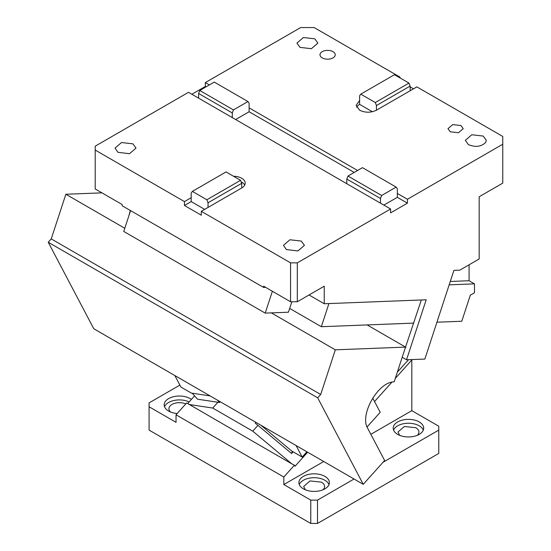 <?xml version="1.0" encoding="UTF-8"?>
<svg xmlns="http://www.w3.org/2000/svg" width="551" height="551" viewBox="0 0 551 551"><rect width="100%" height="100%" fill="white"/><g stroke="black" fill="none" stroke-linecap="round" stroke-linejoin="round"><path stroke-width="0.83" d="M382.993 462.303L438.768 430.104L438.768 426.212L411.817 410.66L411.817 359.961L411.184 359.596M374.549 401.541L391.864 382.229M395.281 378.42L411.817 359.961M307.63 452.213L295.026 466.277L294.448 465.175L291.947 463.949L252.757 431.164L257.944 425.372M179.881 385.101L149.087 402.877L149.087 406.769L176.038 422.328L176.038 414.8L283.82 477.028L294.448 465.175M283.82 477.028L283.82 484.556L323.733 461.511M370.844 434.312L411.817 410.66M317.507 500.115L310.771 500.115L310.771 523.45L317.507 523.45L317.507 500.115L354.052 479.012M283.82 484.556L310.771 500.115M303.36 488.833A15.242 8.802 0 0 0 319.973 490.741A15.242 8.802 0 0 0 329.381 482.614A15.242 8.802 0 0 0 324.918 476.388A15.242 8.802 0 0 0 308.305 474.48A15.242 8.802 0 0 0 298.897 482.614A15.242 8.802 0 0 0 303.36 488.833M397.67 434.381A15.242 8.802 0 0 0 414.283 436.289A15.242 8.802 0 0 0 423.691 428.161A15.242 8.802 0 0 0 419.228 421.935A15.242 8.802 0 0 0 402.616 420.027A15.242 8.802 0 0 0 393.207 428.161A15.242 8.802 0 0 0 397.67 434.381M438.768 430.104L438.768 453.439L317.507 523.45M310.771 523.45L149.087 430.104L149.087 406.769M191.404 399.399A15.242 8.802 0 0 0 190.185 398.6A15.242 8.802 0 0 0 173.572 396.692A15.242 8.802 0 0 0 164.164 404.827A15.242 8.802 0 0 0 168.627 411.046A15.242 8.802 0 0 0 177.174 413.532M176.038 414.8L186.665 402.946L291.947 463.949M187.691 403.539L194.565 395.873M329.002 484.556A15.242 8.802 0 0 0 324.918 480.279A15.242 8.802 0 0 0 309.903 478.048A15.242 8.802 0 0 0 299.269 484.556M423.32 430.104A15.242 8.802 0 0 0 419.228 425.827A15.242 8.802 0 0 0 404.22 423.595A15.242 8.802 0 0 0 393.586 430.104M170.624 412.017A10.483 6.047 180 0 1 168.923 408.711A10.483 6.047 180 0 1 174.77 403.284A10.483 6.047 180 0 1 185.79 403.917M305.357 489.805L303.656 486.499L310.041 480.933L321.412 482.146A10.483 6.047 180 0 1 321.55 482.221A10.483 6.047 180 0 1 324.615 486.499A10.483 6.047 180 0 1 322.914 489.805M399.675 435.352L397.974 432.046L404.351 426.481L415.723 427.693A10.483 6.047 180 0 1 415.86 427.769A10.483 6.047 180 0 1 418.932 432.046A10.483 6.047 180 0 1 417.231 435.352M189.131 401.934A15.242 8.802 0 0 0 164.535 406.769M252.757 431.164L212.72 408.05L188.903 404.462M212.72 408.05L217.914 402.258M460.994 125.559L452.688 124.609L447.984 128.672L450.215 131.785L458.522 132.736L463.226 128.672L460.994 125.559M297.299 262.855L297.299 301.755L290.556 301.755L290.556 262.855L297.299 262.855L390.59 208.994L390.59 212.886L407.43 203.161L397.326 197.327L397.326 193.435L407.43 199.269L502.767 144.231L502.767 183.125L479.184 196.741L479.184 258.97L459.81 270.155L453.9 270.389L424.855 359.066L406.542 359.775L402.202 357.268M372.38 111.736L359.61 104.366L359.61 100.475L356.125 105.337L359.61 110.2C365.223 112.865 370.837 112.865 376.45 110.2L416.873 86.865L502.767 136.455L502.767 144.231M209.373 84.923L205.33 82.588L300.667 27.55L314.139 27.55L400.033 77.14L399.358 77.526M354.21 172.435L249.121 111.757L249.121 107.872L357.578 170.486M299.992 47.386L311.411 48.695L317.879 43.109L314.814 38.832L303.387 37.516L296.92 43.109L299.992 47.386M485.645 142.447L486.299 140.34L483.227 136.063L471.808 134.754L465.34 140.34L468.405 144.624C475.506 147.475 481.25 146.752 485.645 142.447M322.225 57.889A7.624 4.401 0 0 0 330.524 58.84A7.624 4.401 0 0 0 335.235 54.776A7.624 4.401 0 0 0 332.997 51.663A7.624 4.401 0 0 0 324.697 50.713A7.624 4.401 0 0 0 319.986 54.776A7.624 4.401 0 0 0 322.225 57.889M449.168 284.833L474.473 283.848L474.473 292.808L470.313 295.164L461.772 321.247L436.922 322.211M469.08 264.804L469.08 280.735L450.27 281.465M474.473 283.848L469.08 280.735M390.59 208.994L188.49 92.313L95.199 146.173L95.199 188.959L122.143 204.517L122.143 205.75L263.612 287.429L263.612 286.196L290.556 301.755M191.858 94.255L205.33 86.479L206.005 86.865M205.33 82.588L205.33 86.479M410.137 86.865L413.505 88.807M400.033 77.14L400.033 77.918M406.542 359.775L426.185 299.785L324.243 303.753L324.243 286.196L297.299 301.755M407.43 199.269L407.43 203.161M376.45 110.2L376.45 105.53L375.286 102.527L360.774 94.145L394.461 74.702L408.966 83.077L375.286 102.527M410.137 90.75L410.137 86.087L376.45 105.53M359.61 104.366A11.908 6.874 -0 0 0 356.607 107.28M359.61 100.475L359.61 95.805L360.774 94.145M249.121 107.872L249.121 103.202L247.957 101.542L233.445 109.918L199.765 90.474L214.27 82.099L247.957 101.542M397.326 193.435L397.326 188.766L396.162 187.106L381.65 195.488L380.486 198.491L346.806 179.047L347.97 176.038L362.475 167.662L396.162 187.106M289.661 308.415L321.343 326.709L328.926 303.573M321.343 326.709L413.739 323.113L367.138 324.925L405.536 347.096L394.151 381.871C378.131 381.767 359.245 414.999 367.717 428.375L384.626 460.484L363.254 484.329L317.7 397.829L320.703 394.482L51.236 238.907L48.233 242.254L93.787 328.754L363.254 484.329M130.318 210.475L128.927 215.62M324.243 303.753L309.035 294.971M95.199 150.065L184.454 201.597L191.19 197.713L191.19 193.043L192.361 191.383L206.866 199.758L208.037 202.768L208.037 207.431L241.717 187.987A11.908 6.874 0 0 0 245.209 183.125A11.908 6.874 0 0 0 241.717 178.262A11.908 6.874 0 0 0 233.514 176.251M290.556 262.855L201.301 211.322L208.037 207.431M117.969 152.324L129.519 153.708L135.994 148.123L132.922 143.845L121.502 142.53L115.028 148.123L117.969 152.324M286.382 249.555L297.939 250.946L304.407 245.353L301.335 241.076L289.916 239.768L283.448 245.353L286.382 249.555M397.326 197.327L383.854 205.103M405.054 348.576L421.315 299.978M410.137 86.087L408.966 83.077M198.594 98.147L198.594 93.477L199.765 90.474M232.281 117.59L232.281 112.927L233.445 109.918M249.121 111.757L235.649 119.539M346.806 183.71L346.806 179.047M380.486 203.161L380.486 198.491M263.612 287.429L265.616 287.353M272.38 291.259L265.217 313.12L288.421 312.217L291.844 301.755M265.217 313.12L123.748 231.441L130.566 210.62M201.301 211.322L201.301 215.214L184.454 205.489L184.454 201.597M184.454 205.489L191.19 201.597L191.19 197.713M244.72 185.067A11.908 6.874 0 0 0 241.717 182.154A11.908 6.874 0 0 0 241.145 181.844M241.717 187.987L241.717 183.318L208.037 202.768M232.281 112.927L198.594 93.477M381.65 195.488L347.97 176.038M191.19 201.597L204.669 209.38M241.717 183.318L240.553 180.315L226.041 171.933L192.361 191.383M240.553 180.315L206.866 199.758M210.124 395.921L191.369 393.09L180.907 387.05L174.853 375.555M192.23 393.221L197.472 399.179L219.525 402.505L217.452 400.15M219.525 402.505L220.207 401.741M320.703 394.482L335.325 349.83L271.326 312.878M124.788 228.272L65.858 194.255L51.236 238.907M260.843 425.2L291.706 451.021L302.168 457.061L296.114 445.566M255.609 422.176L255.285 423.154L291.575 453.507L292.285 451.352M291.575 453.507L293.091 451.82M302.168 457.061L306.893 451.786M372.717 398.063L380.211 412.286L367.069 426.956M408.505 359.7L397.326 372.173M405.77 347.461L405.412 347.474M335.325 349.83L405.536 347.096M101.935 192.85L65.858 194.255M317.7 397.829L48.233 242.254"/></g></svg>
